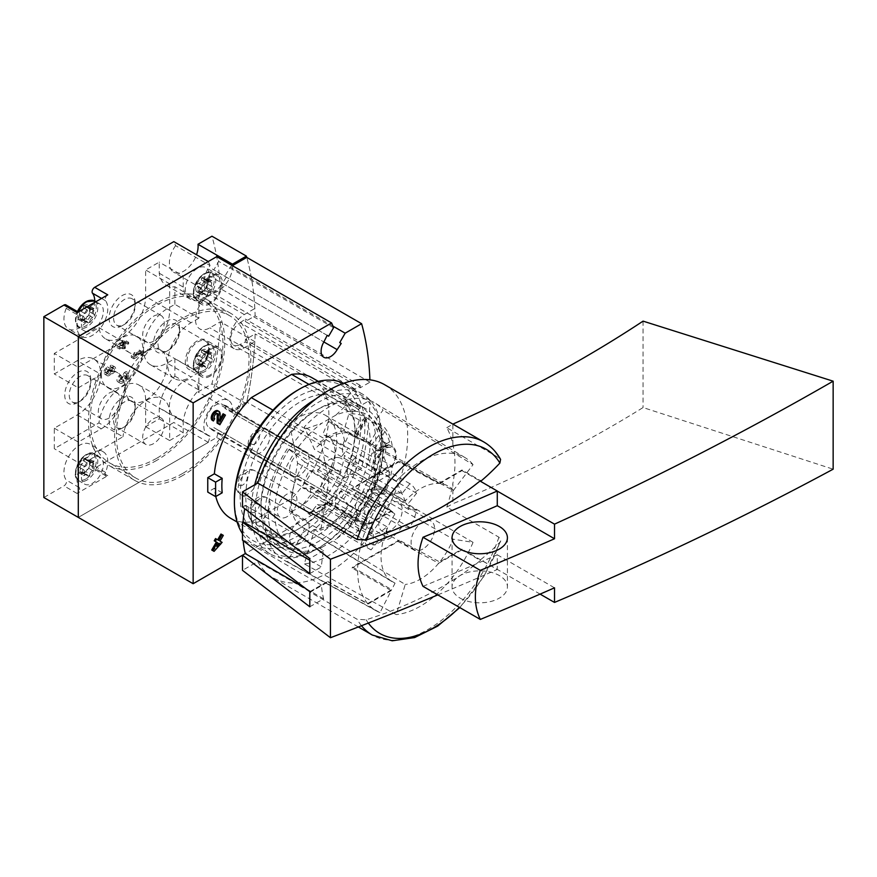 <?xml version="1.0" encoding="UTF-8"?>
<svg xmlns="http://www.w3.org/2000/svg" width="877" height="877" viewBox="0 0 877 877"><rect width="100%" height="100%" fill="white"/><g stroke="black" fill="none" stroke-linecap="round" stroke-linejoin="round"><path stroke-width="0.66" stroke-dasharray="4.38 3.29" d="M106.621 367.693A3.881 2.236 120 0 0 104.089 371.114A3.881 2.236 120 0 0 104.681 374.216A3.881 2.236 120 0 0 108.452 372.166A3.881 2.236 120 0 0 112.267 369.776A3.881 2.236 120 0 0 112.212 365.391A3.881 2.236 120 0 0 110.283 365.588L110.283 367.057A2.072 1.195 120 0 1 111.313 366.959A2.072 1.195 120 0 1 111.006 369.787A1.809 1.041 120 0 1 109.461 370.445A1.809 1.041 120 0 1 109.088 369.612L107.816 370.357A1.809 1.041 120 0 1 105.898 372.747A2.072 1.195 120 0 1 105.591 372.648A2.072 1.195 120 0 1 105.273 370.993A2.072 1.195 120 0 1 106.621 369.173L106.621 367.693L109.23 369.195A3.881 2.236 120 0 0 106.698 372.615A3.881 2.236 120 0 0 107.301 375.718A3.881 2.236 120 0 0 111.061 373.668L108.452 372.166M139.147 354.187L140.43 353.453L140.43 349.232L139.147 349.967L139.147 351.348L133.118 354.823L134.948 352.401L133.118 353.453L131.287 355.876L131.287 357.356L139.147 352.817L139.147 354.187L141.756 355.7L143.039 354.955L140.43 353.453M101.272 373.942A29.533 17.047 120 0 0 107.389 387.47A29.533 17.047 120 0 0 136.922 370.412A29.533 17.047 120 0 0 136.922 336.319A29.533 17.047 120 0 0 114.163 344.233A29.533 17.047 120 0 0 101.272 373.942M124.786 378.601L126.069 377.866L126.069 371.541L124.304 372.561L120.73 378.941A2.072 1.195 120 0 1 118.636 380.18A2.072 1.195 120 0 1 118.318 378.524A2.072 1.195 120 0 1 119.678 376.704L119.678 375.224A3.881 2.236 120 0 0 117.145 378.645A3.881 2.236 120 0 0 117.737 381.747A3.881 2.236 120 0 0 121.662 379.434L124.786 373.821L124.786 378.601L127.395 380.114L128.678 379.368L126.069 377.866M122.78 344.19L126.069 342.282L126.069 340.813L122.78 342.71L122.78 340.287L121.497 341.021L116.937 346.086L116.937 347.555L121.497 344.924L121.497 347.347L122.78 346.612L122.78 344.19L125.389 345.691L128.678 343.795L126.069 342.282M89.958 308.649A3.102 1.787 120 0 0 90.55 309.526A3.102 1.787 120 0 0 92.721 308.901A1.776 1.02 120 0 1 93.971 308.54A1.776 1.02 120 0 1 93.949 310.633A3.102 1.787 120 0 0 93.894 314.295A3.102 1.787 120 0 0 93.949 314.317A1.776 1.02 120 0 1 93.971 314.328A1.776 1.02 120 0 1 94.157 315.983A1.776 1.02 120 0 1 92.721 317.463A3.102 1.787 120 0 0 89.958 320.894L85.738 318.461L89.476 313.253A8.858 5.119 -60 0 1 84.049 319.995A8.858 5.119 -60 0 1 78.623 319.513A8.858 5.119 -60 0 1 78.623 312.278A8.858 5.119 -60 0 1 84.049 305.536A8.858 5.119 -60 0 1 89.476 306.018A8.858 5.119 -60 0 1 89.476 313.253L89.476 306.018L86.79 307.345L84.049 305.536L89.958 308.649A1.776 1.02 120 0 0 89.629 308.156A1.776 1.02 120 0 0 88.402 308.496A1.776 1.02 120 0 0 87.525 310.063L83.304 307.619C83.523 309.8 82.602 310.94 80.541 311.061L78.623 312.278L79.325 314.196L83.589 316.663A3.102 1.787 120 0 0 83.545 316.641L79.325 314.196C80.914 315.303 80.914 316.531 79.325 317.88L78.623 319.513L80.541 319.623C82.591 318.943 83.512 319.02 83.304 319.864L86.944 321.431A3.102 1.787 120 0 0 84.762 322.056L80.541 319.623M85.738 318.461L83.304 319.864L84.049 319.995M83.589 316.663A3.102 1.787 120 0 1 83.545 320.324A1.776 1.02 120 0 0 83.523 322.407L78.623 319.513M79.325 314.196L83.523 316.619A1.776 1.02 120 0 0 83.545 316.641M83.304 307.619L84.049 305.536M92.721 308.901L88.5 306.457L89.476 306.018M207.937 280.925A3.102 1.787 120 0 0 208.529 281.791A3.102 1.787 120 0 0 210.699 281.177A1.776 1.02 120 0 1 211.949 280.815A1.776 1.02 120 0 1 211.916 282.909A3.102 1.787 120 0 0 211.872 286.56A3.102 1.787 120 0 0 211.916 286.593A1.776 1.02 120 0 1 211.949 286.604A1.776 1.02 120 0 1 212.135 288.259A1.776 1.02 120 0 1 210.699 289.728A3.102 1.787 120 0 0 207.937 293.17L203.716 290.725L207.443 285.518A8.858 5.119 -60 0 1 202.028 292.271A8.858 5.119 -60 0 1 196.601 291.789A8.858 5.119 -60 0 1 196.601 284.554A8.858 5.119 -60 0 1 202.028 277.801A8.858 5.119 -60 0 1 207.443 278.283A8.858 5.119 -60 0 1 207.443 285.518L207.443 278.283L204.769 279.62L202.028 277.801L207.937 280.925A1.776 1.02 120 0 0 207.608 280.432A1.776 1.02 120 0 0 206.38 280.772A1.776 1.02 120 0 0 205.503 282.328L201.282 279.895C201.502 282.076 200.581 283.216 198.52 283.337L196.601 284.554L197.303 286.472L201.567 288.939A3.102 1.787 120 0 0 201.524 288.906L197.303 286.472C198.882 287.579 198.882 288.807 197.303 290.155L196.601 291.789L198.52 291.888C200.57 291.208 201.491 291.296 201.282 292.14L204.922 293.707A3.102 1.787 120 0 0 202.74 294.332L198.52 291.888M203.716 290.725L201.282 292.14L202.028 292.271M205.503 282.328A3.102 1.787 120 0 1 202.74 285.77A1.776 1.02 120 0 0 201.304 287.239A1.776 1.02 120 0 0 201.491 288.895A1.776 1.02 120 0 0 201.524 288.906A3.102 1.787 120 0 1 201.524 292.589A1.776 1.02 120 0 0 201.491 294.683L196.601 291.789M197.303 286.472L201.491 288.895M201.282 279.895L202.028 277.801M210.699 281.177L206.479 278.733L207.443 278.283M207.937 353.256A3.102 1.787 120 0 0 208.529 354.133A3.102 1.787 120 0 0 210.699 353.508A1.776 1.02 120 0 1 211.949 353.146A1.776 1.02 120 0 1 211.916 355.24A3.102 1.787 120 0 0 211.872 358.901A3.102 1.787 120 0 0 211.916 358.923A1.776 1.02 120 0 1 211.949 358.934A1.776 1.02 120 0 1 212.135 360.59A1.776 1.02 120 0 1 210.699 362.069A3.102 1.787 120 0 0 207.937 365.501L203.716 363.067L207.443 357.86A8.858 5.119 -60 0 1 202.028 364.602A8.858 5.119 -60 0 1 196.601 364.119A8.858 5.119 -60 0 1 196.601 356.884A8.858 5.119 -60 0 1 202.028 350.142A8.858 5.119 -60 0 1 207.443 350.625A8.858 5.119 -60 0 1 207.443 357.86L207.443 350.625L204.769 351.951L202.028 350.142L207.937 353.256A1.776 1.02 120 0 0 207.608 352.762A1.776 1.02 120 0 0 206.38 353.102A1.776 1.02 120 0 0 205.503 354.67L201.282 352.225C201.502 354.407 200.581 355.547 198.52 355.667L196.601 356.884L197.303 358.803L201.567 361.269A3.102 1.787 120 0 0 201.524 361.247L197.303 358.803C198.882 359.91 198.882 361.138 197.303 362.486L196.601 364.119L198.52 364.229C200.57 363.549 201.491 363.626 201.282 364.47L201.162 363.878M203.716 363.067L201.282 364.47L202.028 364.602M205.503 354.67A3.102 1.787 120 0 1 202.74 358.101A1.776 1.02 120 0 0 201.304 359.581A1.776 1.02 120 0 0 201.491 361.225A1.776 1.02 120 0 0 201.524 361.247A3.102 1.787 120 0 1 201.524 364.931A1.776 1.02 120 0 0 201.491 367.014L196.601 364.119M197.303 358.803L201.491 361.225M201.282 352.225L202.028 350.142M210.699 353.508L206.479 351.074L207.443 350.625M89.958 461.762A3.102 1.787 120 0 0 90.55 462.628A3.102 1.787 120 0 0 92.721 462.004A1.776 1.02 120 0 1 93.971 461.653A1.776 1.02 120 0 1 93.949 463.736A3.102 1.787 120 0 0 93.894 467.397A3.102 1.787 120 0 0 93.949 467.419A1.776 1.02 120 0 1 94.157 469.096A1.776 1.02 120 0 1 92.721 470.565A3.102 1.787 120 0 0 89.958 473.997L85.738 471.563L89.476 466.356A8.858 5.119 -60 0 1 84.049 473.109A8.858 5.119 -60 0 1 78.623 472.615A8.858 5.119 -60 0 1 78.623 465.391A8.858 5.119 -60 0 1 84.049 458.638A8.858 5.119 -60 0 1 89.476 459.12A8.858 5.119 -60 0 1 89.476 466.356L89.476 459.12L86.79 460.458L84.049 458.638L89.958 461.762A1.776 1.02 120 0 0 89.629 461.258A1.776 1.02 120 0 0 88.402 461.598A1.776 1.02 120 0 0 87.525 463.166L83.304 460.732C83.523 462.903 82.602 464.054 80.541 464.163L78.623 465.391L79.325 467.309L83.589 469.765A3.102 1.787 120 0 0 83.545 469.743A1.776 1.02 120 0 0 83.545 469.743L79.325 467.309C80.914 468.406 80.914 469.633 79.325 470.993L78.623 472.615L80.541 472.725C82.591 472.045 83.512 472.133 83.304 472.966L86.944 474.534A3.102 1.787 120 0 0 84.762 475.159L80.541 472.725M85.738 471.563L83.304 472.966L84.049 473.109M83.589 469.765A3.102 1.787 120 0 1 83.545 473.427A1.776 1.02 120 0 0 83.523 475.52L78.623 472.615M79.325 467.309L83.523 469.732A1.776 1.02 120 0 1 83.326 468.077A1.776 1.02 120 0 1 84.762 466.608A3.102 1.787 120 0 0 87.525 463.166M83.304 460.732L84.049 458.638M92.721 462.004L88.5 459.57L89.476 459.12M105.536 472.385A3.694 2.127 120 0 0 105.92 475.871A3.694 2.127 120 0 0 107.761 475.685L77.033 493.433A3.694 2.127 120 0 0 79.314 490.572A3.694 2.127 120 0 0 79.259 487.557A21.782 12.574 120 0 1 82.866 462.223A21.782 12.574 120 0 1 103.289 451.83A21.782 12.574 120 0 1 105.536 472.385L92.491 464.854A3.694 2.127 120 0 0 92.863 468.34A3.694 2.127 120 0 0 94.716 468.154L173.832 422.473A287.919 166.235 120 0 0 175.597 416.411A20.303 11.719 120 0 1 173.602 415.643A20.303 11.719 120 0 1 173.602 392.194A20.303 11.719 120 0 1 193.905 380.475A20.303 11.719 120 0 1 197.994 391.953L211.949 383.896A332.219 191.8 120 0 0 220.379 321.76L209.855 327.834A20.303 11.719 120 0 1 199.704 328.842A20.303 11.719 120 0 1 196.591 312.574A20.303 11.719 120 0 1 209.855 294.683L220.379 288.61A332.219 191.8 120 0 0 211.949 236.209M92.491 464.854A21.782 12.574 120 0 0 90.232 444.299A21.782 12.574 120 0 0 69.82 454.692A21.782 12.574 120 0 0 66.213 480.026A3.694 2.127 120 0 1 66.257 483.041A3.694 2.127 120 0 1 63.988 485.891L43.85 497.522M107.761 294.847A3.694 2.127 120 0 0 105.481 297.709A3.694 2.127 120 0 0 105.536 300.723A21.782 12.574 120 0 1 101.929 326.058A21.782 12.574 120 0 1 81.506 336.45A21.782 12.574 120 0 1 79.259 315.895L66.213 308.364A3.694 2.127 120 0 0 65.83 304.878M66.213 308.364A21.782 12.574 120 0 0 68.461 328.908A21.782 12.574 120 0 0 85.288 323.032A21.782 12.574 120 0 0 94.749 301.041M232.548 265.599A20.303 11.719 120 0 1 223.942 286.373A20.303 11.719 120 0 1 208.057 292.074A20.303 11.719 120 0 1 210.052 265.556L175.597 245.67A287.919 166.235 120 0 0 173.832 241.635M175.597 245.67A20.303 11.719 120 0 0 173.602 272.177A20.303 11.719 120 0 0 196.536 254.747M122.155 325.729A18.461 10.656 -60 0 1 109.099 318.187A18.461 10.656 -60 0 1 122.155 295.582A18.461 10.656 -60 0 1 135.201 303.124A18.461 10.656 -60 0 1 122.155 325.729L124.413 324.424A15.26 8.814 -60 0 1 116.784 325.181A15.26 8.814 -60 0 1 116.784 307.553A15.26 8.814 -60 0 1 132.043 298.75A15.26 8.814 -60 0 1 135.201 305.733A15.26 8.814 -60 0 1 124.413 324.424L122.155 325.729M122.155 428.195A18.461 10.656 -60 0 1 109.099 420.664A18.461 10.656 -60 0 1 122.155 398.059A18.461 10.656 -60 0 1 135.201 405.591A18.461 10.656 -60 0 1 122.155 428.195L124.413 426.891A15.26 8.814 -60 0 1 116.784 427.647A15.26 8.814 -60 0 1 116.784 410.03A15.26 8.814 -60 0 1 132.043 401.217A15.26 8.814 -60 0 1 135.201 408.2A15.26 8.814 -60 0 1 124.413 426.891L122.155 428.195M166.52 351.348A18.461 10.656 -60 0 1 153.475 343.806A18.461 10.656 -60 0 1 166.52 321.201A18.461 10.656 -60 0 1 179.577 328.743A18.461 10.656 -60 0 1 166.52 351.348L168.79 350.044A15.26 8.814 -60 0 1 161.16 350.789A15.26 8.814 -60 0 1 161.16 333.172A15.26 8.814 -60 0 1 176.42 324.358A15.26 8.814 -60 0 1 179.577 331.353A15.26 8.814 -60 0 1 168.79 350.044L166.52 351.348M77.779 402.576A18.461 10.656 -60 0 1 64.734 395.045A18.461 10.656 -60 0 1 77.779 372.44A18.461 10.656 -60 0 1 90.835 379.971A18.461 10.656 -60 0 1 77.779 402.576L80.037 401.271A15.26 8.814 -60 0 1 72.407 402.028A15.26 8.814 -60 0 1 72.407 384.411A15.26 8.814 -60 0 1 87.667 375.597A15.26 8.814 -60 0 1 90.835 382.58A15.26 8.814 -60 0 1 80.037 401.271L77.779 402.576M197.325 368.526A16.981 9.8 -60 0 1 188.84 369.36A16.981 9.8 -60 0 1 188.84 349.759A16.981 9.8 -60 0 1 205.81 339.958A16.981 9.8 -60 0 1 208.419 353.563A16.981 9.8 -60 0 1 197.325 368.526M197.325 296.185A16.981 9.8 -60 0 1 188.84 297.029A16.981 9.8 -60 0 1 188.84 277.428A16.981 9.8 -60 0 1 205.81 267.617A16.981 9.8 -60 0 1 208.419 281.221A16.981 9.8 -60 0 1 197.325 296.185M174.874 304.33L174.874 286.757A35.069 20.248 120 0 1 166.224 285.266A35.069 20.248 120 0 1 159.219 273.207L159.219 262.135L145.648 269.963L145.648 296.492A33.216 19.184 120 0 1 131.144 329.927A33.216 19.184 120 0 1 105.547 338.818A33.216 19.184 120 0 1 98.948 327.669L54.286 353.453L54.286 373.942L77.264 360.688A33.216 19.184 120 0 1 93.872 359.044A33.216 19.184 120 0 1 98.958 385.661A33.216 19.184 120 0 1 77.264 414.942L54.286 428.195L54.286 448.695L98.948 422.911A33.216 19.184 120 0 1 114.887 392.129A33.216 19.184 120 0 1 138.763 384.959A33.216 19.184 120 0 1 145.648 400.164L145.648 426.693L159.219 418.855L159.219 407.783A35.069 20.248 120 0 1 174.874 376.145L174.874 358.572L167.047 363.1A33.216 19.184 120 0 1 150.438 364.744A33.216 19.184 120 0 1 145.341 338.127A33.216 19.184 120 0 1 167.047 308.847L174.874 304.33L198.893 318.187L198.893 300.625L174.874 286.757M242.501 555.218L331.594 503.782L216.74 437.48L78.305 517.408L208.287 442.359A287.919 166.235 120 0 0 210.052 436.297A20.303 11.719 120 0 1 208.057 435.529A20.303 11.719 120 0 1 208.057 412.091A20.303 11.719 120 0 1 228.36 400.372A20.303 11.719 120 0 1 232.449 411.839L246.393 403.782A332.219 191.8 120 0 0 254.834 341.646L244.31 347.73A20.303 11.719 120 0 1 234.159 348.728A20.303 11.719 120 0 1 231.046 332.46A20.303 11.719 120 0 1 244.31 314.569L254.834 308.496L220.379 288.61M254.834 308.496A332.219 191.8 120 0 0 246.766 257.399A332.219 191.8 120 0 1 255.141 315.852L245.352 321.508L360.195 387.809L369.984 382.164A332.219 191.8 120 0 0 369.908 379.84M210.052 265.556A287.919 166.235 120 0 0 208.287 261.532M208.287 442.359L173.832 422.473M210.052 436.297L175.597 416.411M232.449 411.839L197.994 391.953M246.393 403.782L211.949 383.896M254.834 341.646L220.379 321.76M156.61 458.342A93.762 54.133 -60 0 1 109.724 462.979A93.762 54.133 -60 0 1 109.724 354.714A93.762 54.133 -60 0 1 203.486 300.581A93.762 54.133 -60 0 1 217.858 375.718A93.762 54.133 -60 0 1 156.61 458.342M182.712 473.405A93.762 54.133 -60 0 1 135.825 478.053A93.762 54.133 -60 0 1 135.825 369.787A93.762 54.133 -60 0 1 229.588 315.654A93.762 54.133 -60 0 1 243.959 390.78A93.762 54.133 -60 0 1 182.712 473.405M153.475 341.197A15.26 8.814 -60 0 1 145.845 341.953A15.26 8.814 -60 0 1 145.845 324.337A15.26 8.814 -60 0 1 161.105 315.523A15.26 8.814 -60 0 1 163.44 327.746A15.26 8.814 -60 0 1 153.475 341.197M153.475 443.674A15.26 8.814 -60 0 1 145.845 444.431A15.26 8.814 -60 0 1 145.845 426.803A15.26 8.814 -60 0 1 161.105 418A15.26 8.814 -60 0 1 163.44 430.223A15.26 8.814 -60 0 1 153.475 443.674M197.851 366.816A15.26 8.814 -60 0 1 190.221 367.573A15.26 8.814 -60 0 1 190.221 349.956A15.26 8.814 -60 0 1 205.481 341.142A15.26 8.814 -60 0 1 207.816 353.365A15.26 8.814 -60 0 1 197.851 366.816M109.099 418.055A15.26 8.814 -60 0 1 101.469 418.811A15.26 8.814 -60 0 1 101.469 401.184A15.26 8.814 -60 0 1 116.729 392.381A15.26 8.814 -60 0 1 119.075 404.604A15.26 8.814 -60 0 1 109.099 418.055M210.37 376.058A16.981 9.8 -60 0 1 201.885 376.902A16.981 9.8 -60 0 1 201.885 357.29A16.981 9.8 -60 0 1 218.866 347.489A16.981 9.8 -60 0 1 221.464 361.094A16.981 9.8 -60 0 1 210.37 376.058M210.37 374.852A15.501 8.956 -60 0 1 202.62 375.619A15.501 8.956 -60 0 1 202.62 357.717A15.501 8.956 -60 0 1 218.132 348.772A15.501 8.956 -60 0 1 220.5 361.192A15.501 8.956 -60 0 1 210.37 374.852M210.37 303.727A16.981 9.8 -60 0 1 201.885 304.56A16.981 9.8 -60 0 1 201.885 284.959A16.981 9.8 -60 0 1 218.866 275.159A16.981 9.8 -60 0 1 221.464 288.763A16.981 9.8 -60 0 1 210.37 303.727M210.37 302.521A15.501 8.956 -60 0 1 202.62 303.289A15.501 8.956 -60 0 1 202.62 285.387A15.501 8.956 -60 0 1 218.132 276.43A15.501 8.956 -60 0 1 220.5 288.851A15.501 8.956 -60 0 1 210.37 302.521M159.219 273.207L183.227 287.075A35.069 20.248 120 0 0 190.232 299.134A35.069 20.248 120 0 0 198.893 300.625M183.227 287.075L183.227 275.992L159.219 262.135M183.227 275.992L169.656 283.83L145.648 269.963M169.656 283.83L169.656 310.348L145.648 296.492M98.948 327.669L122.966 341.537A33.216 19.184 120 0 0 129.555 352.686A33.216 19.184 120 0 0 155.152 343.784A33.216 19.184 120 0 0 169.656 310.348M122.966 341.537L78.305 367.32L54.286 353.453M78.305 367.32L78.305 387.809L54.286 373.942M78.305 387.809L101.272 374.545L77.264 360.688M54.286 428.195L78.305 442.063L101.272 428.798A33.216 19.184 120 0 0 122.977 399.528A33.216 19.184 120 0 0 117.88 372.9A33.216 19.184 120 0 0 101.272 374.545M78.305 442.063L78.305 462.552L54.286 448.695M78.305 462.552L122.966 436.768L98.948 422.911M145.648 426.693L169.656 440.55L169.656 414.032A33.216 19.184 120 0 0 162.782 398.827A33.216 19.184 120 0 0 138.895 405.996A33.216 19.184 120 0 0 122.966 436.768M169.656 440.55L183.227 432.723L159.219 418.855M183.227 432.723L183.227 421.64L159.219 407.783M174.874 376.145L198.893 390.013A35.069 20.248 120 0 0 183.227 421.64M198.893 390.013L198.893 372.44L174.874 358.572M198.893 372.44L191.065 376.957L167.047 363.1M198.893 318.187L191.065 322.714A33.216 19.184 120 0 0 169.36 351.984A33.216 19.184 120 0 0 174.446 378.612A33.216 19.184 120 0 0 191.065 376.957M125.29 387.809A29.533 17.047 120 0 0 131.397 401.326A29.533 17.047 120 0 0 160.93 384.279A29.533 17.047 120 0 0 160.93 350.186A29.533 17.047 120 0 0 138.171 358.09A29.533 17.047 120 0 0 125.29 387.809M92.403 304.933A15.501 8.956 120 0 0 82.274 318.592A15.501 8.956 120 0 0 84.641 331.013A15.501 8.956 120 0 0 92.403 330.245A15.501 8.956 120 0 0 102.521 316.586A15.501 8.956 120 0 0 100.153 304.166A15.501 8.956 120 0 0 92.403 304.933M79.259 315.895A3.694 2.127 120 0 0 78.875 312.409A3.694 2.127 120 0 0 77.033 312.596M92.403 458.035A15.501 8.956 120 0 0 82.274 471.694A15.501 8.956 120 0 0 84.641 484.115A15.501 8.956 120 0 0 92.403 483.348A15.501 8.956 120 0 0 102.521 469.688A15.501 8.956 120 0 0 100.153 457.268A15.501 8.956 120 0 0 92.403 458.035M89.728 464.985L93.971 467.441A1.776 1.02 120 0 0 93.949 467.419L89.717 464.985L93.894 467.397M86.944 474.534A3.102 1.787 120 0 1 87.525 475.411A1.776 1.02 120 0 0 87.853 475.904A1.776 1.02 120 0 0 89.081 475.564A1.776 1.02 120 0 0 89.958 473.997M83.523 475.52A1.776 1.02 120 0 0 84.762 475.159M201.491 367.014A1.776 1.02 120 0 0 202.74 366.663A3.102 1.787 120 0 1 204.922 366.038A3.102 1.787 120 0 1 205.503 366.904A1.776 1.02 120 0 0 205.832 367.408A1.776 1.02 120 0 0 207.06 367.068A1.776 1.02 120 0 0 207.937 365.501M204.922 293.707A3.102 1.787 120 0 1 205.503 294.573A1.776 1.02 120 0 0 205.832 295.067A1.776 1.02 120 0 0 207.06 294.727A1.776 1.02 120 0 0 207.937 293.17M201.491 294.683A1.776 1.02 120 0 0 202.74 294.332M86.944 321.431A3.102 1.787 120 0 1 87.525 322.297A1.776 1.02 120 0 0 87.853 322.802A1.776 1.02 120 0 0 89.081 322.462A1.776 1.02 120 0 0 89.958 320.894M83.523 322.407A1.776 1.02 120 0 0 84.762 322.056M87.525 310.063A3.102 1.787 120 0 1 84.762 313.495A1.776 1.02 120 0 0 83.326 314.964A1.776 1.02 120 0 0 83.523 316.619M143.039 354.955L143.039 350.745L140.43 349.232M143.039 350.745L141.756 351.48L139.147 349.967M141.756 351.48L141.756 352.85L139.147 351.348M141.756 352.85L135.727 356.336L133.118 354.823M135.727 356.336L137.557 353.902L134.948 352.401M137.557 353.902L135.727 354.955L133.118 353.453M135.727 354.955L133.896 357.388L131.287 355.876M133.896 357.388L133.896 358.857L131.287 357.356M133.896 358.857L141.756 354.33L139.147 352.817M141.756 354.33L141.756 355.7M128.678 379.368L128.678 373.043L126.069 371.541M128.678 373.043L126.913 374.062L124.304 372.561M126.913 374.062L123.339 380.454L120.73 378.941M119.678 376.704L122.287 378.217A2.072 1.195 120 0 0 120.938 380.037A2.072 1.195 120 0 0 121.245 381.692A2.072 1.195 120 0 0 123.339 380.454M122.287 378.217L122.287 376.737L119.678 375.224M122.287 376.737A3.881 2.236 120 0 0 119.754 380.147A3.881 2.236 120 0 0 120.346 383.26A3.881 2.236 120 0 0 124.271 380.936L127.395 375.334L124.786 373.821M127.395 375.334L127.395 380.114M111.061 373.668A3.881 2.236 120 0 0 114.876 371.278A3.881 2.236 120 0 0 114.821 366.904A3.881 2.236 120 0 0 112.892 367.09L110.283 365.588M112.892 367.09L112.892 368.57L110.283 367.057M109.088 369.118L111.697 371.124A1.809 1.041 120 0 0 112.07 371.947A1.809 1.041 120 0 0 113.615 371.3A2.072 1.195 120 0 0 113.922 368.461A2.072 1.195 120 0 0 112.892 368.57M111.697 370.62L110.425 371.366L107.816 369.853M110.425 371.366L107.816 370.357M106.621 369.173L109.23 370.675A2.072 1.195 120 0 0 107.882 372.495A2.072 1.195 120 0 0 108.2 374.15A2.072 1.195 120 0 0 108.507 374.249A1.809 1.041 120 0 0 110.425 371.859M109.23 370.675L109.23 369.195M128.678 343.795L128.678 342.315L126.069 340.813M128.678 342.315L125.389 344.212L122.78 342.71M125.389 344.212L125.389 341.789L122.78 340.287M125.389 341.789L124.106 342.523L121.497 341.021M124.106 342.523L119.546 347.588L116.937 346.086M119.546 347.588L119.546 349.068L116.937 347.555M119.546 349.068L124.106 346.426L121.497 344.924M124.106 346.426L124.106 348.86L121.497 347.347M124.106 348.86L125.389 348.114L122.78 346.612M121.497 343.444L121.497 342.501L119.71 344.475L121.497 343.444L124.106 344.957L124.106 344.003L121.497 342.501M124.106 344.003L122.32 345.987L124.106 344.957M122.32 345.987L119.71 344.475M125.389 348.114L125.389 345.691M331.594 503.782A298.991 172.626 120 0 0 333.556 496.733L328.667 493.904L327.187 496.47L323.865 493.696L209.022 427.395L212.344 430.158L213.824 427.603L218.713 430.432A298.991 172.626 120 0 1 216.74 437.48M360.195 387.809L360.195 385.398L354.977 389.015A13.287 7.674 120 0 0 346.294 400.723A13.287 7.674 120 0 0 348.333 411.379A13.287 7.674 120 0 0 354.977 410.721L360.195 408.309L360.195 405.898L369.984 400.241A332.219 191.8 120 0 1 361.609 468.373L345.165 477.866L339.739 474.731L341.219 472.177L337.152 470.675A13.287 7.674 120 0 0 323.865 478.349A13.287 7.674 120 0 0 323.865 493.696M312.059 377.757A81.21 46.887 -60 0 1 291.613 498.542L251.293 521.815A81.21 46.887 -60 0 1 230.848 518.417M215.786 496.503A81.21 46.887 -60 0 1 214.372 488.281L207.761 492.096M214.087 551.359L213.034 550.756L221.07 541.756L218.943 540.528L222.265 534.773L220.971 534.027M218.691 540.385L215.534 538.555M219.897 424.72L218.855 424.117L224.391 414.525L223.098 413.78M217.068 413.495A2.949 1.71 120 0 0 216.641 413.034A2.949 1.71 120 0 0 213.681 414.733A2.949 1.71 120 0 0 213.681 418.143L212.387 420.379M220.017 419.118L218.921 421.015L219.075 413.44A5.536 3.201 120 0 0 217.924 410.798M222.199 492.797L214.372 488.281M305.514 553.113L321.892 547.358A76.683 44.267 -60 0 1 274.654 512.541A76.683 44.267 -60 0 1 321.892 423.185L305.514 428.941A81.21 46.887 -60 0 0 285.069 549.726A81.21 46.887 -60 0 0 305.514 553.113L251.293 521.815M305.514 428.941L272.977 410.162M383.096 449.934L383.096 446.24A81.21 46.887 -60 0 0 366.279 409.066A81.21 46.887 -60 0 0 345.834 405.667L335.858 415.128A76.683 44.267 -60 0 1 383.096 449.934A76.683 44.267 -60 0 1 335.858 539.3L345.834 529.84L291.613 498.542M383.096 446.24A81.21 46.887 -60 0 1 345.834 529.84M345.834 405.667L308.989 384.4M289.41 423.635L297.555 463.155L289.41 512.08A55.372 31.967 120 0 0 331.955 464.865A55.372 31.967 120 0 0 325.235 415.205A55.372 31.967 120 0 0 289.41 423.635L320.73 441.723A55.372 31.967 120 0 1 343.861 430.826L348.849 414.021A73.821 42.622 -60 0 1 365.786 417.309A73.821 42.622 -60 0 1 348.849 525.4L359.296 531.429A73.821 42.622 -60 0 0 364.876 525.071C366.663 522.681 367.046 520.335 366.016 518.044C361.291 510.008 370.028 494.924 379.313 495.001C381.813 494.749 383.655 493.247 384.839 490.506L375.115 484.893A55.372 31.967 120 0 0 375.838 482.482L374.358 474.49L369.699 461.686L371.947 453.19L375.509 452.554L375.838 449.89A55.372 31.967 120 0 0 375.115 448.3L369.886 442.852L358.123 434.192L355.448 433.413L357.038 436.198L355.163 436.779A55.372 31.967 120 0 0 354.297 436.856L359.296 420.05A73.821 42.622 -60 0 1 364.876 419.951L355.163 436.779M348.849 414.021L359.296 420.05M364.876 419.951C366.663 420.083 367.046 419.71 366.016 418.833L366.553 419.71M356.577 435.178L366.016 418.833L364.755 417.288L367.353 418.208L379.313 426.518L369.886 442.852M384.839 490.506A73.821 42.622 -60 0 0 389.574 474.545L387.7 466.783L382.767 454.133L385.178 445.549L388.928 444.803L389.574 441.953A73.821 42.622 -60 0 0 384.839 431.473L379.313 426.518M366.016 518.044L356.577 512.596C352.105 504.768 360.831 489.618 369.886 489.552C372.363 489.256 374.106 487.711 375.115 484.893M356.577 512.596C357.564 514.898 357.092 517.189 355.163 519.469A55.372 31.967 120 0 1 354.297 520.39L343.861 514.361A55.372 31.967 120 0 1 320.73 530.157L289.41 512.08M343.861 430.826L354.297 436.856M369.984 382.164L255.141 315.852M232.405 265.687L230.322 266.893L224.896 276.288L226.376 277.143L222.309 283.326L323.865 341.953L209.022 275.652A13.287 7.674 120 0 0 209.022 291A13.287 7.674 120 0 0 222.309 283.326M332.909 326.112L230.322 266.893M226.376 277.143L224.896 276.288M209.022 275.652L212.344 269.042L213.824 269.897L218.713 261.434A298.991 172.626 120 0 0 216.74 256.643M327.187 335.354L212.344 269.042M328.667 336.198L213.824 269.897M333.556 327.735L218.713 261.434M333.556 496.733L218.713 430.432M328.667 493.904L213.824 427.603M327.187 496.47L212.344 430.158M341.219 472.177L226.376 405.865L222.309 404.374L337.152 470.675L222.309 404.374A13.287 7.674 120 0 0 209.022 412.047A13.287 7.674 120 0 0 209.022 427.395M226.376 405.865L224.896 408.419L230.322 411.554L246.766 402.072A332.219 191.8 120 0 0 255.141 333.94L245.352 339.585L245.352 341.997L240.134 344.409L354.977 410.721M339.739 474.731L224.896 408.419M345.165 477.866L230.322 411.554M361.609 468.373L246.766 402.072M369.984 400.241L255.141 333.94M360.195 405.898L245.352 339.585M360.195 408.309L245.352 341.997M354.977 389.015L240.134 322.714A13.287 7.674 120 0 0 231.451 334.422A13.287 7.674 120 0 0 233.49 345.067A13.287 7.674 120 0 0 240.134 344.409M240.134 322.714L245.352 319.096L245.352 321.508M360.195 385.398L245.352 319.096M156.61 460.447A96.338 55.624 -60 0 1 108.441 465.216A96.338 55.624 -60 0 1 108.441 353.968A96.338 55.624 -60 0 1 204.78 298.344A96.338 55.624 -60 0 1 219.546 375.553A96.338 55.624 -60 0 1 156.61 460.447M359.296 531.429L354.297 520.39M321.892 547.358L335.858 539.3M335.858 415.128L321.892 423.185M299.342 543.696A13.846 7.992 -60 0 1 292.425 544.376A13.846 7.992 -60 0 1 292.425 528.392A13.846 7.992 -60 0 1 306.27 520.401A13.846 7.992 -60 0 1 308.386 531.495A13.846 7.992 -60 0 1 299.342 543.696M299.342 475.498A13.846 7.992 -60 0 1 292.425 476.178A13.846 7.992 -60 0 1 292.425 460.195A13.846 7.992 -60 0 1 306.27 452.203A13.846 7.992 -60 0 1 308.386 463.297A13.846 7.992 -60 0 1 299.342 475.498M287.108 516.652A13.846 7.992 -60 0 1 280.191 517.342A13.846 7.992 -60 0 1 280.191 501.359A13.846 7.992 -60 0 1 294.036 493.367A13.846 7.992 -60 0 1 296.152 504.461A13.846 7.992 -60 0 1 287.108 516.652M348.849 525.4L343.861 514.361M320.73 441.723L328.875 481.243L320.73 530.157M182.712 475.52A96.338 55.624 -60 0 1 134.543 480.289A96.338 55.624 -60 0 1 134.532 369.042A96.338 55.624 -60 0 1 230.881 313.418A96.338 55.624 -60 0 1 245.648 390.616A96.338 55.624 -60 0 1 182.712 475.52M297.555 463.155L328.875 481.243M223.306 535.376L222.265 534.773M219.984 541.131L218.943 540.528M220.818 544.595L219.776 543.992M222.111 542.359L221.07 541.756M215.852 545.889L218.483 543.247L217.649 542.764L215.852 545.889L216.893 546.492M217.649 542.764L218.483 543.247M225.433 415.128L224.391 414.525M219.963 421.618L218.921 421.015M214.733 418.746L213.681 418.143M372.276 530.497L364.339 540.375A38.391 22.166 120 0 0 371.048 549.912L378.985 540.035A26.025 15.03 120 0 0 401.962 526.77L409.899 527.483A38.391 22.166 120 0 0 416.608 510.195L408.671 509.482A26.025 15.03 120 0 0 408.671 503.113L416.608 493.236A38.391 22.166 120 0 0 409.899 483.698L401.962 493.576A26.025 15.03 120 0 0 378.985 506.84L371.048 506.128A38.391 22.166 120 0 0 364.339 523.416L372.276 524.128A26.025 15.03 120 0 0 372.276 530.497L310.677 494.935L302.74 504.812A38.391 22.166 120 0 0 309.449 514.35L317.386 504.472A26.025 15.03 120 0 0 322.166 504.9L322.166 515.49A38.391 22.166 120 0 0 335.584 507.739L335.584 497.149A26.025 15.03 120 0 0 340.364 491.208L348.301 491.92A38.391 22.166 120 0 1 343.663 498.991L349.342 505.821A53.157 30.684 -60 0 1 314.492 529.642L304.308 563.922L396.272 614.613L405.24 584.444L314.492 529.642M390.473 530.366A16.608 9.592 -60 0 1 382.164 531.188A16.608 9.592 -60 0 1 382.164 512.015A16.608 9.592 -60 0 1 398.783 502.422A16.608 9.592 -60 0 1 401.326 515.731A16.608 9.592 -60 0 1 390.473 530.366M409.899 483.698L348.301 448.136L340.364 458.013A26.025 15.03 120 0 0 317.386 471.267L309.449 470.565A38.391 22.166 120 0 0 302.74 487.853L310.677 488.555A26.025 15.03 120 0 0 310.677 494.935M374.227 488.423A76.036 43.905 120 0 0 381.977 460.293L392.425 466.323A76.036 43.905 120 0 1 384.663 494.442L374.227 488.423L383.03 489.815A90.802 52.423 -60 0 1 304.308 563.922M381.977 460.293A15.874 9.165 120 0 0 382.493 441.12A15.874 9.165 120 0 0 381.977 440.868A76.036 43.905 120 0 0 374.227 421.705L383.03 410.14A90.802 52.423 120 0 0 374.83 402.927A90.802 52.423 120 0 0 304.308 426.924L314.492 449.452L405.24 500.844L396.272 481.024L304.308 426.924M334.203 423.788L365.523 441.876A52.412 30.267 120 0 1 375.816 458.737L344.486 440.66A52.412 30.267 120 0 0 334.203 423.788A52.412 30.267 120 0 0 328.184 421.64L349.057 433.698L349.342 433.019A53.157 30.684 120 0 0 314.492 449.452M365.523 441.876A52.412 30.267 120 0 0 359.504 439.717L349.057 433.698L343.663 446.415A38.391 22.166 120 0 1 348.07 447.994A38.391 22.166 120 0 1 348.301 448.136M310.228 512.376L328.042 502.093A89.52 51.677 120 0 0 327.68 502.97L367.638 525.104L391.712 511.203L395.045 513.867L304.714 461.938A53.157 30.684 120 0 0 301.973 527.077A53.157 30.684 120 0 0 304.714 528.436L287.601 561.861A90.802 52.423 -60 0 1 284.038 560.195A90.802 52.423 -60 0 1 287.601 448.279L379.982 501.83L391.23 510.82L352.083 488.215L398.037 461.686L438.686 483.424A55.404 31.989 120 0 0 405.24 500.844M304.714 461.938L287.601 448.279M242.501 540.144L243.093 539.804A121.815 70.324 120 0 0 243.17 540.66M242.501 506.994L245.308 505.371A121.815 70.324 120 0 0 244.716 508.682M384.608 384.696A111.478 64.361 -60 0 1 384.608 513.418A111.478 64.361 -60 0 1 273.142 577.779A111.478 64.361 -60 0 1 257.75 561.543L242.501 570.346M328.184 493.422A52.412 30.267 120 0 0 344.486 455.569L375.816 473.657A52.412 30.267 120 0 1 359.504 511.51L328.184 493.422L322.78 486.943L343.663 498.991M392.425 466.323A15.874 9.165 120 0 0 392.929 447.149A15.874 9.165 120 0 0 392.425 446.897A76.036 43.905 120 0 0 384.663 427.724L374.227 421.705M392.425 446.897L381.977 440.868M347.073 467.551L355.01 457.673A38.391 22.166 120 0 1 355.01 474.632L347.073 473.92A26.025 15.03 120 0 0 347.073 467.551L408.671 503.113M359.504 511.51L349.342 505.821M359.888 511.971A53.409 30.838 120 0 0 371.168 492.315L453.277 539.212A55.404 31.989 -60 0 1 439.728 561.971L461.993 549.112L461.993 549.78L480.464 560.447A343.521 198.334 180 0 1 366.158 619.798L357.136 619.272L310.228 592.183L328.042 581.9A89.52 51.677 120 0 1 327.68 581.451L309.954 591.679A111.478 64.361 120 0 0 310.228 592.183M461.993 549.78L438.686 563.231L398.037 541.493A54.44 31.429 120 0 0 399.167 540.177L439.728 561.971M438.686 563.231A55.404 31.989 -60 0 1 405.24 584.444M384.663 494.442L371.168 492.315M383.03 489.815L473.043 542.348L453.277 539.212M349.342 433.019L359.888 438.818L359.504 439.717M359.888 438.818A53.409 30.838 120 0 1 365.687 440.824A53.409 30.838 120 0 1 371.168 445.45L453.277 490.594A55.404 31.989 120 0 0 447.588 485.803A55.404 31.989 120 0 0 439.728 483.49L399.167 461.697A54.44 31.429 120 0 0 398.037 461.686M371.168 445.45L384.663 427.724M453.277 490.594L473.043 464.646L383.03 410.14M399.167 461.697L352.565 488.599L352.083 488.215M399.167 540.177L352.565 567.09L352.083 568.022L398.037 541.493M327.68 502.97L310.809 512.705M483.72 441.92A111.478 64.361 -60 0 1 498.925 457.816L446.799 427.724A111.478 64.361 120 0 1 452.861 444.431C455.656 456.237 455.656 469.228 452.861 483.391L452.861 503.716C522.122 475.389 585.529 443.345 643.06 407.553L833.15 469.184M437.831 594.902A3115.433 1798.672 0 0 0 497.281 569.491L480.541 559.822A341.92 197.402 -120 0 0 480.552 559.734A343.784 195.231 0.8 0 0 499.879 542.304L500.756 540.912L498.925 537.195L446.799 507.103A111.478 64.361 120 0 0 452.861 483.391M309.954 591.679L257.75 561.543M422.999 586.34A3115.433 1798.672 0 0 0 497.281 554.779L497.281 569.491M540.1 594.113L480.552 559.734M497.281 554.779L554.516 587.82M480.464 560.447A341.92 197.402 60 0 0 480.541 559.822L461.993 549.112M446.799 507.103L452.861 503.716M452.861 444.431L452.861 424.106L446.799 427.724M643.06 321.135L643.06 407.553M480.629 481.385A343.784 201.677 179.2 0 1 480.552 481.451L497.281 491.098M498.925 457.816L500.548 459.395M460.162 598.147A27.68 15.983 0 0 0 490.331 601.611A27.68 15.983 0 0 0 507.421 586.845A27.68 15.983 0 0 0 499.32 575.542A27.68 15.983 0 0 0 469.14 572.078A27.68 15.983 0 0 0 452.061 586.845A27.68 15.983 0 0 0 460.162 598.147M438.686 483.424L461.993 469.973L480.464 480.629M461.993 469.973L461.993 470.631L479.993 481.024M328.042 502.093L368.011 524.227L391.23 510.82M287.601 561.861L379.982 612.606L391.23 590.627L352.083 568.022M391.23 590.627L368.011 604.034L328.042 581.9M391.712 511.203L352.565 488.599M439.728 483.49L461.993 470.631M327.68 581.451L367.638 603.584L391.712 589.684L395.045 583.183A55.404 31.989 -60 0 1 392.183 581.769A55.404 31.989 -60 0 1 395.045 513.867M352.565 567.09L391.712 589.684M309.8 606.785L323.613 598.805A121.815 70.324 120 0 1 321.399 585.014L309.8 591.712M323.613 598.805L305.152 588.149M321.399 585.014L243.093 539.804M245.308 505.371L323.613 550.581A121.815 70.324 120 0 0 321.399 566.926L309.8 560.239M309.8 573.624L321.399 566.926M323.613 550.581L309.8 558.561M368.011 524.227A88.555 51.129 -60 0 1 379.982 501.83M379.982 612.606A88.555 51.129 -60 0 1 376.507 610.984A88.555 51.129 -60 0 1 368.011 604.034M367.638 603.584A88.555 51.129 -60 0 1 367.638 525.104M395.045 583.183L304.714 528.436M473.043 542.348A88.555 51.129 -60 0 1 396.272 614.613M473.043 464.646A88.555 51.129 120 0 0 465.051 457.619A88.555 51.129 120 0 0 396.272 481.024M328.184 421.64L322.78 434.367L343.663 446.415M409.899 527.483L348.301 491.92M322.78 486.943A38.391 22.166 120 0 0 327.187 435.935A38.391 22.166 120 0 0 322.78 434.367M416.608 493.236L355.01 457.673M416.608 510.195L355.01 474.632M344.486 440.66A15.874 9.165 120 0 0 344.486 455.569M384.992 448.695A14.942 8.627 120 0 0 375.816 472.232A14.942 8.627 120 0 0 384.992 473.098A14.942 8.627 120 0 0 395.198 458.123A14.942 8.627 120 0 0 390.221 447.281A14.942 8.627 120 0 0 384.992 448.695M375.816 458.737A15.874 9.165 120 0 0 375.816 473.657M401.962 493.576L340.364 458.013M378.985 506.84L317.386 471.267M371.048 506.128L309.449 470.565M364.339 523.416L302.74 487.853M372.276 524.128L310.677 488.555M364.339 540.375L302.74 504.812M371.048 549.912L309.449 514.35M378.985 540.035L317.386 504.472M373.328 534.433L373.328 545.023A38.391 22.166 120 0 0 386.746 537.272L386.746 526.693A26.025 15.03 120 0 1 373.328 534.433L322.166 504.9M386.746 526.693L335.584 497.149M401.962 526.77L340.364 491.208M373.328 545.023L322.166 515.49M386.746 537.272L335.584 507.739M408.671 509.482L347.073 473.92M422.835 549.057A16.608 9.592 -60 0 1 414.536 549.879A16.608 9.592 -60 0 1 414.536 530.695A16.608 9.592 -60 0 1 431.144 521.102A16.608 9.592 -60 0 1 433.687 534.411A16.608 9.592 -60 0 1 422.835 549.057M255.273 511.686A89.333 51.579 -60 0 1 318.439 402.28A89.333 51.579 -60 0 1 381.605 438.741A89.333 51.579 -60 0 1 318.439 548.147A89.333 51.579 -60 0 1 255.273 511.686M261.017 508.364A81.21 46.887 -60 0 1 318.439 408.912A81.21 46.887 -60 0 1 375.86 442.063A81.21 46.887 -60 0 1 318.439 541.515A81.21 46.887 -60 0 1 261.017 508.364L261.017 505.097A77.209 44.574 -60 0 1 315.61 410.535A77.209 44.574 -60 0 1 354.209 406.72A77.209 44.574 -60 0 1 354.209 495.867A77.209 44.574 -60 0 1 277 540.451A77.209 44.574 -60 0 1 261.017 505.097M316.082 398.816A92.282 53.278 -60 0 1 362.486 394.091A92.282 53.278 -60 0 1 381.605 436.329A92.282 53.278 -60 0 1 316.345 549.353A92.282 53.278 -60 0 1 270.204 553.924A92.282 53.278 -60 0 1 251.096 511.686A92.282 53.278 -60 0 1 254.725 484.817M343.631 383.315A92.282 53.278 -60 0 1 345.779 384.444A92.282 53.278 -60 0 1 345.779 490.999A92.282 53.278 -60 0 1 253.497 544.277A92.282 53.278 -60 0 1 242.501 533.742M297.555 390.221A89.333 51.579 -60 0 1 360.721 426.693A89.333 51.579 -60 0 1 297.555 536.099A89.333 51.579 -60 0 1 234.389 499.627M240.134 496.305A81.21 46.887 -60 0 1 297.555 396.853A81.21 46.887 -60 0 1 354.977 430.004A81.21 46.887 -60 0 1 297.555 529.467A81.21 46.887 -60 0 1 240.134 496.305M245.779 496.305A77.209 44.574 -60 0 1 279.489 418.614A77.209 44.574 -60 0 1 338.982 397.928A77.209 44.574 -60 0 1 354.977 433.271A77.209 44.574 -60 0 1 300.383 527.833A77.209 44.574 -60 0 1 261.774 531.659A77.209 44.574 -60 0 1 245.779 496.305M244.31 314.569L209.855 294.683M77.033 493.433L63.988 485.891M107.761 475.685L94.716 468.154M244.31 347.73L209.855 327.834M101.272 428.798L77.264 414.942M169.656 414.032L145.648 400.164M191.065 322.714L167.047 308.847M105.536 300.723L101.568 298.432M79.259 487.557L66.213 480.026M86.812 480.125A15.501 8.956 -60 0 1 79.062 480.892A15.501 8.956 -60 0 1 79.062 462.99A15.501 8.956 -60 0 1 94.563 454.045A15.501 8.956 -60 0 1 96.941 466.465A15.501 8.956 -60 0 1 86.812 480.125M85.869 478.941A14.723 8.507 -60 0 1 76.847 466.115A14.723 8.507 -60 0 1 94.88 455.7A14.723 8.507 -60 0 1 85.869 478.941M94.563 300.943A15.501 8.956 -60 0 1 96.941 313.363A15.501 8.956 -60 0 1 86.812 327.022A15.501 8.956 -60 0 1 79.062 327.79A15.501 8.956 -60 0 1 78.009 311.905M90.134 300.383A14.723 8.507 -60 0 1 96.042 310.458A14.723 8.507 -60 0 1 85.869 325.838A14.723 8.507 -60 0 1 76.584 324.622A14.723 8.507 -60 0 1 77.45 311.587L75.477 321.53L79.062 327.79L84.641 331.013M204.79 299.298A15.501 8.956 -60 0 1 197.04 300.066A15.501 8.956 -60 0 1 197.04 282.164A15.501 8.956 -60 0 1 212.541 273.207A15.501 8.956 -60 0 1 214.92 285.628A15.501 8.956 -60 0 1 204.79 299.298M203.848 298.114A14.723 8.507 -60 0 1 194.826 285.277A14.723 8.507 -60 0 1 212.859 274.874A14.723 8.507 -60 0 1 203.848 298.114M204.79 371.629A15.501 8.956 -60 0 1 197.04 372.396A15.501 8.956 -60 0 1 197.04 354.494A15.501 8.956 -60 0 1 212.541 345.549A15.501 8.956 -60 0 1 214.92 357.969A15.501 8.956 -60 0 1 204.79 371.629M203.848 370.445A14.723 8.507 -60 0 1 194.826 357.619A14.723 8.507 -60 0 1 212.859 347.204A14.723 8.507 -60 0 1 203.848 370.445M93.949 463.736L89.717 461.302M92.721 470.565L88.5 468.132M87.525 475.411L83.304 472.966M83.545 473.427L79.325 470.993M84.762 466.608L80.541 464.163M211.916 355.24L207.696 352.806M210.699 362.069L206.479 359.625M205.503 366.904L201.282 364.47M202.74 366.663L198.52 364.229M201.524 364.931L197.303 362.486M202.74 358.101L198.52 355.667M211.916 286.593L207.696 284.148L211.872 286.56M211.916 282.909L207.696 280.465M210.699 289.728L206.479 287.294M205.503 294.573L201.282 292.14M201.524 292.589L197.303 290.155M202.74 285.77L198.52 283.337M93.949 314.317L89.717 311.883L93.894 314.295M93.949 310.633L89.717 308.2M92.721 317.463L88.5 315.018M87.525 322.297L83.304 319.864M83.545 320.324L79.325 317.88M84.762 313.495L80.541 311.061M124.271 380.936L121.662 379.434M113.615 371.3L111.006 369.787M111.697 371.124L109.088 369.612M108.507 374.249L105.898 372.747M389.574 474.545L375.838 482.482M384.839 431.473L375.115 448.3M389.574 441.953L375.838 449.89M364.876 525.071L355.163 519.469M387.7 445.056L374.358 452.751M387.7 466.783L374.358 474.49M379.313 495.001L369.886 489.552M247.961 494.047A13.846 7.992 -60 0 1 241.043 494.738A13.846 7.992 -60 0 1 241.043 478.754A13.846 7.992 -60 0 1 254.878 470.763A13.846 7.992 -60 0 1 257.005 481.857A13.846 7.992 -60 0 1 247.961 494.047M242.743 485.014A6.457 3.727 -60 0 1 238.785 479.379A6.457 3.727 -60 0 1 246.7 474.819A6.457 3.727 -60 0 1 242.743 485.014M260.195 452.894A13.846 7.992 -60 0 1 253.267 453.573A13.846 7.992 -60 0 1 253.267 437.59A13.846 7.992 -60 0 1 267.112 429.598A13.846 7.992 -60 0 1 269.239 440.692A13.846 7.992 -60 0 1 260.195 452.894M254.977 443.85A6.457 3.727 -60 0 1 251.019 438.215A6.457 3.727 -60 0 1 258.923 433.655A6.457 3.727 -60 0 1 254.977 443.85M260.195 521.091A13.846 7.992 -60 0 1 253.267 521.771A13.846 7.992 -60 0 1 253.267 505.788A13.846 7.992 -60 0 1 267.112 497.796A13.846 7.992 -60 0 1 269.239 508.89A13.846 7.992 -60 0 1 260.195 521.091M254.977 512.047A6.457 3.727 -60 0 1 251.019 506.413A6.457 3.727 -60 0 1 258.923 501.852A6.457 3.727 -60 0 1 254.977 512.047M220.116 414.043L219.075 413.44M498.925 537.195A111.478 64.361 -60 0 1 372.243 635.003M361.488 625.729A111.478 64.361 -60 0 1 357.136 619.272M499.879 542.304A106.358 61.401 -60 0 1 459.405 607.355M368.329 623.054A106.358 61.401 -60 0 1 366.158 619.798M378.206 457.882A1.107 0.636 -60 0 1 378.886 456.139A1.107 0.636 -60 0 1 378.206 457.882M208.057 292.074L173.602 272.177M228.36 400.372L193.905 380.475M208.057 435.529L173.602 415.643M234.159 348.728L199.704 328.842M229.588 315.654L203.486 300.581M135.825 478.053L109.724 462.979M161.105 315.523L132.043 298.75M145.845 341.953L116.784 325.181M135.201 305.733L135.201 303.124M161.105 418L132.043 401.217M145.845 444.431L116.784 427.647M135.201 408.2L135.201 405.591M205.481 341.142L176.42 324.358M190.221 367.573L161.16 350.789M179.577 331.353L179.577 328.743M116.729 392.381L87.667 375.597M101.469 418.811L72.407 402.028M90.835 382.58L90.835 379.971M218.866 347.489L205.81 339.958M201.885 376.902L188.84 369.36M218.866 275.159L205.81 267.617M201.885 304.56L188.84 297.029M190.232 299.134L166.224 285.266M129.555 352.686L105.547 338.818M117.88 372.9L93.872 359.044M162.782 398.827L138.763 384.959M174.446 378.612L150.438 364.744M160.93 350.186L136.922 336.319M131.397 401.326L107.389 387.47M78.875 312.409L78.119 311.971M81.506 336.45L68.461 328.908M105.92 475.871L92.863 468.34M103.289 451.83L90.232 444.299M100.153 457.268L94.563 454.045C84.598 446.612 67.639 475.981 79.062 480.892L84.641 484.115M100.153 304.166L95.9 301.699M218.132 276.43L212.541 273.207C202.576 265.775 185.617 295.154 197.04 300.066L202.62 303.289M218.132 348.772L212.541 345.549C202.576 338.105 185.617 367.485 197.04 372.396L202.62 375.619M87.853 475.904L83.337 473.295M89.629 461.258L85.113 458.649M90.55 462.628L86.79 460.458M93.971 461.653L89.29 458.945M211.949 358.934L207.706 356.49M205.832 367.408L201.315 364.799M204.922 366.038L201.162 363.867M207.608 352.762L203.091 350.153M208.529 354.133L204.769 351.962M211.949 353.146L207.268 350.449M211.949 286.604L207.706 284.159M205.832 295.067L201.315 292.458M207.608 280.432L203.091 277.823M208.529 281.791L204.769 279.631M211.949 280.815L207.268 278.119M93.971 314.328L89.728 311.883M87.853 322.802L83.337 320.193M89.629 308.156L85.113 305.547M90.55 309.526L86.79 307.356M93.971 308.54L89.29 305.843M121.245 381.692L118.636 380.18M120.346 383.26L117.737 381.747M107.301 375.718L104.681 374.216M114.821 366.904L112.212 365.391M113.922 368.461L111.313 366.959M112.07 371.947L109.461 370.445M108.2 374.15L105.591 372.648M285.069 549.726L237.119 522.034M366.279 409.066L318.329 381.385M367.353 418.208L365.786 417.309M325.235 415.205L358.123 434.192M323.865 357.301L209.022 291M348.333 411.379L233.49 345.067M388.939 444.825L375.52 452.565M385.178 445.549L371.947 453.19M366.575 419.721L357.049 436.209M364.755 417.288L355.448 433.413M230.881 313.418L204.78 298.344M134.543 480.289L108.441 465.216M294.036 493.367L254.878 470.763C251.535 469.02 248.136 469.052 244.694 470.85C230.925 482.087 236.187 492.205 241.043 494.738L280.191 517.342M306.27 452.203L267.112 429.598C263.769 427.855 260.37 427.888 256.928 429.686C243.159 440.923 248.421 451.052 253.267 453.573L292.425 476.178M306.27 520.401L267.112 497.796C263.769 496.053 260.37 496.086 256.928 497.884C243.159 509.12 248.421 519.25 253.267 521.771L292.425 544.376M217.682 413.637L216.641 413.034M365.687 440.824L447.588 485.803M358.331 626.967L273.142 577.779M459.8 607.586L483.775 576.649L500.778 540.923M376.507 610.984L284.038 560.195M301.973 527.077L392.183 581.769M465.051 457.619L374.83 402.927M327.187 435.935L348.07 447.994M392.929 447.149L382.493 441.12M390.221 447.281C384.795 446.371 379.796 449.09 375.235 455.437C372.188 462.135 372.374 467.737 375.816 472.232M431.144 521.102L398.783 502.422M414.536 549.879L382.164 531.188M452.061 537.776L452.061 586.845M507.421 537.776L507.421 586.845M381.605 438.741L381.605 436.329M318.439 548.147L316.345 549.353M362.486 394.091L345.779 384.444M270.204 553.924L253.497 544.277M315.61 410.535L318.439 408.912M354.209 406.72L338.982 397.928M277 540.451L261.774 531.659M354.977 433.271L354.977 430.004M300.383 527.833L297.555 529.467"/><path stroke-width="1.32" d="M43.85 316.685L43.85 497.522L78.305 517.408L78.305 336.571L43.85 316.685L63.988 305.053A3.694 2.127 120 0 1 65.83 304.878L78.119 311.971M94.749 301.041A21.782 12.574 120 0 0 92.491 293.192A3.694 2.127 120 0 1 92.436 290.177A3.694 2.127 120 0 1 94.716 287.316L173.832 241.635L208.287 261.532L78.305 336.571L78.305 517.408L193.148 583.709L242.501 555.218L242.501 570.346L330.443 637.722A3115.433 1798.672 0 0 0 437.831 594.902M196.536 254.747A20.303 11.719 120 0 0 197.994 244.266L211.949 236.209L246.393 256.106L232.449 264.152L197.994 244.266M369.908 379.84A332.219 191.8 120 0 0 361.609 323.701L246.766 257.399A332.219 191.8 120 0 0 246.393 256.106M232.548 265.599A20.303 11.719 120 0 0 232.449 264.152M94.716 287.316L107.761 294.847L77.033 312.596L63.988 305.053M361.609 323.701L345.165 333.194L339.739 342.6L341.219 343.444L337.152 349.627L323.865 341.953L327.187 335.354L328.667 336.198L333.556 327.735A298.991 172.626 120 0 0 331.594 322.955L193.148 402.883L193.148 583.709M323.865 341.953A13.287 7.674 120 0 0 323.865 357.301A13.287 7.674 120 0 0 337.152 349.627M207.761 477.625L207.761 492.096L215.599 496.612L222.199 492.797A81.21 46.887 120 0 1 222.199 478.327L214.372 473.81L207.761 477.625L215.599 482.142L215.599 496.612M214.372 473.81A81.21 46.887 -60 0 1 251.293 397.643L291.613 374.369A81.21 46.887 -60 0 1 312.059 377.757L318.329 381.385M237.119 522.034L230.848 518.417A81.21 46.887 -60 0 1 215.786 496.503M213.034 550.756L211.741 550.011L216.356 542.019L214.24 540.791L215.534 538.555L216.575 539.158L215.282 541.394L214.24 540.791M215.282 541.394L217.408 542.622L212.793 550.613L214.087 551.359L222.111 542.359L219.984 541.131L223.306 535.376L222.024 534.63L220.971 534.027L217.649 539.783M218.855 424.117L217.068 423.087L217.244 414.437A2.949 1.71 120 0 0 217.068 413.495M218.11 423.69L219.897 424.72L225.433 415.128L224.139 414.382L219.963 421.618L220.116 414.043A5.536 3.201 120 0 0 218.976 411.401L217.924 410.798A5.536 3.201 120 0 0 212.387 413.988A5.536 3.201 120 0 0 212.387 420.379L213.44 420.982L214.733 418.746A2.949 1.71 120 0 1 214.733 415.336A2.949 1.71 120 0 1 217.682 413.637A2.949 1.71 120 0 1 218.296 415.04L218.11 423.69L217.068 423.087M224.139 414.382L223.098 413.78L220.017 419.118M272.977 410.162L251.293 397.643M308.989 384.4L291.613 374.369M246.766 257.399L232.405 265.687M345.165 333.194L332.909 326.112M339.739 342.6L341.219 343.444M331.594 322.955L216.74 256.643L78.305 336.571L193.148 402.883M222.199 478.327L215.599 482.142M222.024 534.63L218.691 540.385L216.575 539.158M217.408 542.622L216.356 542.019M212.793 550.613L211.741 550.011M216.893 546.492L219.524 543.85L218.691 543.367L216.893 546.492M219.524 543.85L218.691 543.367M218.976 411.401A5.536 3.201 120 0 0 213.44 414.591A5.536 3.201 120 0 0 213.44 420.982M244.716 508.682A121.815 70.324 120 0 0 243.093 521.727L242.501 522.067L242.501 540.144L309.8 591.712L309.8 606.785L242.501 555.218L245.308 553.595A121.815 70.324 120 0 1 243.17 540.66M242.501 491.865L330.443 559.241A3115.433 1798.672 0 0 0 497.281 491.01L480.541 481.341A341.92 197.402 60 0 0 480.464 480.629A343.521 198.334 0 0 1 366.158 539.991L357.136 539.465L310.228 512.376A111.478 64.361 120 0 0 309.954 513.198L257.75 483.063L242.501 491.865L242.501 506.994L309.8 558.561L309.8 573.624L242.501 522.067M257.75 483.063A111.478 64.361 -60 0 1 384.608 384.696L483.72 441.92A111.478 64.361 -60 0 0 357.136 539.465M310.809 512.705L309.954 513.198M330.443 559.241L330.443 637.722M497.281 491.01L497.281 505.711A3115.433 1798.672 180 0 1 422.999 537.272L480.311 570.357C473.723 589.465 473.723 605.821 480.311 619.425A3115.433 1798.672 0 0 0 554.516 587.82L554.516 602.433L540.1 594.113M422.999 537.272C416.411 556.325 416.411 572.681 422.999 586.34L480.311 619.425M497.281 505.711L554.516 538.752A3115.433 1798.672 180 0 1 480.311 570.357M497.281 491.098L554.516 524.15L554.516 538.752M554.516 602.433C652.071 561.159 744.957 516.739 833.15 469.184L833.15 381.177C744.957 431.988 652.071 479.642 554.516 524.15M833.15 381.177L643.06 321.135C585.639 359.132 522.363 393.4 453.256 423.931M483.72 441.92C490.747 446.031 496.36 451.841 500.57 459.384L499.879 463.078A343.784 201.677 179.2 0 1 480.629 481.385M499.32 526.474A27.68 15.983 180 0 1 507.421 537.776A27.68 15.983 180 0 1 479.741 553.76A27.68 15.983 180 0 1 452.061 537.776A27.68 15.983 180 0 1 469.14 523.01A27.68 15.983 180 0 1 499.32 526.474M480.541 481.341L479.993 481.024M305.152 588.149L245.308 553.595M309.8 560.239L243.093 521.727M254.725 484.817A92.282 53.278 -60 0 1 316.082 398.816M242.501 533.742A92.282 53.278 -60 0 1 234.389 502.039A92.282 53.278 -60 0 1 299.638 389.015A92.282 53.278 -60 0 1 343.631 383.315M234.389 502.039L234.389 499.627A89.333 51.579 -60 0 1 297.555 390.221L299.638 389.015M101.568 298.432L92.491 293.192M78.009 311.905A15.501 8.956 -60 0 1 94.563 300.943L95.9 301.699M94.563 300.943L85.716 301.82L77.45 311.587A14.723 8.507 -60 0 1 90.134 300.383M218.296 415.04L217.244 414.437M358.331 626.967L372.243 635.003A111.478 64.361 -60 0 1 361.488 625.729M459.405 607.355A106.358 61.401 -60 0 1 368.329 623.054M366.158 539.991A106.358 61.401 -60 0 1 433.095 454.407A106.358 61.401 -60 0 1 499.879 463.078M372.243 635.003L392.205 640.791L414.635 637.568L437.678 626.112L459.8 607.586"/></g></svg>
